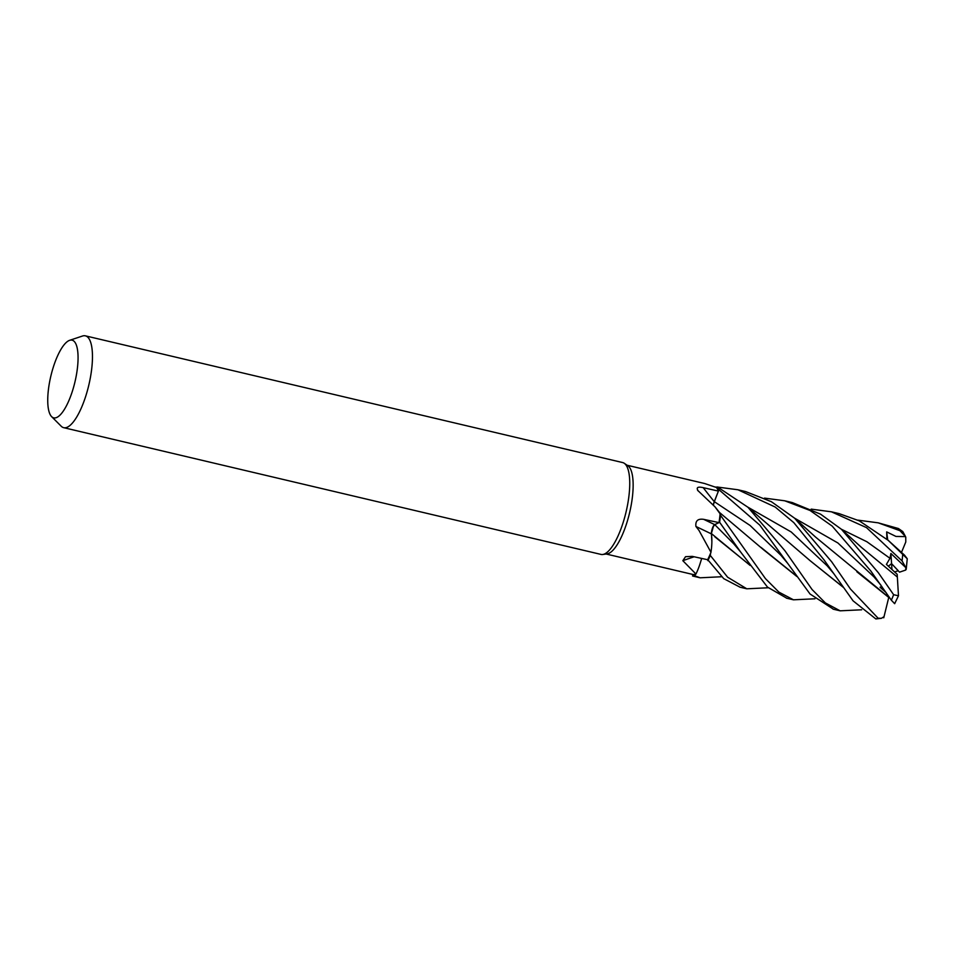 <?xml version="1.0" encoding="UTF-8"?>
<svg xmlns="http://www.w3.org/2000/svg" width="955" height="955" viewBox="0 0 955 955"><rect width="100%" height="100%" fill="white"/><g stroke="black" fill="none" stroke-linecap="round" stroke-linejoin="round"><path stroke-width="1.43" d="M861.661 609.791L840.137 610.818L825.359 602.927L812.096 589.557L784.926 550.749L747.944 507.248L717.527 487.002A47.105 14.635 103.3 0 1 718.888 489.748L718.399 491.049A45.613 14.17 103.3 0 1 718.411 491.097L714.268 501.662A6.339 1.97 -76.7 0 0 713.421 504.431L713.349 504.813M717.277 493.986L714.352 501.685L717.277 493.986M720.082 513.778L714.985 506.819L718.9 511.701A33.127 10.29 103.3 0 1 720.082 513.778A45.613 14.17 103.3 0 1 720.01 514.578L720.392 515.843A47.105 14.635 103.3 0 1 719.557 522.23L719.031 522.504A45.613 14.17 103.3 0 1 719.008 522.624L714.698 524.629A6.339 1.97 -76.7 0 0 713.6 525.751L711.368 533.558L711.845 538.978A33.127 10.29 103.3 0 1 710.974 552.288L699 530.443L695.932 526.48C695.252 520.869 697.842 518.493 703.704 519.353L719.008 522.624M716.584 523.746L714.782 524.665L716.584 523.746M69.62 340.326L82.488 336.029A47.189 14.659 103.3 0 1 85.377 335.838L622.648 462.566A47.189 14.659 103.3 0 1 624.272 463.294L627.853 465.742A45.613 14.17 103.3 0 1 629.297 514.005A45.613 14.17 103.3 0 1 607.07 553.9L602.76 554.485A47.189 14.659 103.3 0 1 600.993 554.413L63.71 427.685A47.189 14.659 103.3 0 1 61.216 426.228L51.618 416.631A39.919 12.403 103.3 0 1 51.104 375.017A39.919 12.403 103.3 0 1 69.62 340.326A39.919 12.403 103.3 0 1 74.693 383.015A39.919 12.403 103.3 0 1 51.618 416.631M814.937 598.785L793.462 599.812L778.85 592.088L765.468 578.646L720.01 514.578A45.613 14.17 103.3 0 1 719.031 522.492L719.581 522.218L740.543 551.883L767.462 587.086L786.836 598.248M714.985 506.819L697.568 490.261M698.344 491.133C695.92 487.563 697.544 486.405 703.214 487.659L718.411 491.097M704.778 483.564L716.417 487.492A45.613 14.17 103.3 0 1 716.632 487.754A45.613 14.17 103.3 0 1 718.387 491.025L718.912 489.676L759.822 525.166L810.031 593.998L833.512 609.254M624.272 463.294A47.189 14.659 103.3 0 1 625.764 513.217A47.189 14.659 103.3 0 1 602.76 554.485M85.377 335.838A47.189 14.659 103.3 0 1 88.481 386.489A47.189 14.659 103.3 0 1 63.71 427.685M811.177 509.122L831.459 511.82L866.507 527.626L902.057 560.907L905.889 567.7L890.896 553.47L891.564 563.629L888.389 566.196L891.564 563.629L898.237 570.72L894.656 571.95M713.6 525.751A6.339 1.97 103.3 0 0 711.344 533.869A33.127 10.29 103.3 0 1 711.845 538.978M711.344 533.869A797.139 44.778 30.1 0 0 695.932 526.48M710.974 552.288A45.613 14.17 103.3 0 1 710.675 553.029L710.257 555.38L710.675 553.029A45.613 14.17 103.3 0 1 707.691 559.63A45.613 14.17 103.3 0 1 707.643 559.726L692.268 556.371L685.535 556.693L682.837 560.692A797.139 570.266 59.4 0 1 694.154 556.777M701.65 558.412L700.886 561.051A33.127 10.29 103.3 0 1 695.956 574.039L682.837 560.692M701.627 558.4A33.127 10.29 103.3 0 1 700.886 561.051M695.956 574.039A45.613 14.17 103.3 0 1 695.646 574.158L694.751 575.817L695.646 574.158A45.613 14.17 103.3 0 1 692.912 574.468A45.613 14.17 103.3 0 1 692.876 574.468L606.174 554.019M718.399 491.049L718.888 489.748A47.105 14.635 103.3 0 0 717.527 487.002L716.632 487.754M750.153 565.456L711.511 533.666L711.869 541.604L711.427 533.582M692.912 574.468L692.566 576.008L700.146 577.799L694.751 575.817A47.105 14.635 103.3 0 1 692.578 575.925A47.105 14.635 103.3 0 0 694.751 575.817L695.658 574.158M701.722 558.424L699.812 564.477L701.722 558.424M707.691 559.63L723.735 578.658L740.149 587.241M768.214 587.767L746.798 588.805L727.615 577.202L710.257 555.368A47.105 14.635 103.3 0 1 707.846 560.585A47.105 14.635 103.3 0 0 710.257 555.368L710.687 553.005M905.889 567.7L905.686 570.063L899.514 572.164L891.564 563.629L891.946 569.443M717.575 486.966A47.177 14.659 103.3 0 1 718.912 489.676M831.662 561.779L794.703 518.267L771.365 501.685L745.592 491.562L737.964 489.772L775.197 507.045L793.82 522.636L824.105 560L853.09 600.85L875.842 618.936L881.429 618.303L878.099 618.219L850.463 589.044L831.662 561.779M715.486 487.086L717.384 487.098M717.897 487.11L737.964 489.772M720.416 515.915A47.177 14.659 103.3 0 1 719.581 522.218M878.409 572.809L841.451 529.297L820.548 514.148L792.34 502.593L784.712 500.79L810.043 510.471L832.163 526.086L870.829 571.018L891.337 600.194L894.656 603.691L898.476 595.789L893.629 594.702L878.409 572.809M764.525 498.116L784.712 500.79M888.21 540.339L904.564 555.189L907.25 558.747L888.21 540.351L859.297 520.845L839.075 513.611L831.459 511.82M857.829 520.129L878.206 522.839L899.932 530.682L905.543 536.615L895.945 536.435L886.67 531.887L886.92 539.241M905.543 536.615L902.785 531.565L898.404 528.521L878.206 522.839M843.575 587.564L809.971 560.561L747.944 507.248M843.396 587.301L810.15 560.728M749.95 565.157L714.817 536.782M719.031 522.504L719.557 522.23A47.105 14.635 103.3 0 0 720.392 515.843L720.022 514.566M712.084 529.762L712.382 528.76M712.979 527.196L714.722 524.617M856.85 571.77L888.759 597.448L888.95 596.684M881.811 586.406L880.033 587.241L886.168 592.649M888.795 597.305L815.594 537.104L795.599 519.043M884.02 616.667L881.429 618.303M888.723 597.567L883.745 617.801M890.896 553.47L889.976 558.293L886.407 564.393L897.187 574.325L898.476 595.789M897.306 577.023L861.505 547.454L841.451 529.297M721.467 576.748L700.146 577.799M713.445 504.92L714.268 501.638M796.697 576.247L761.063 547.442M796.876 576.51L763.367 549.602L719.378 512.369M906.2 569.395L907.25 558.747M694.703 575.901A47.177 14.659 103.3 0 1 692.566 576.008M710.234 555.5A47.177 14.659 103.3 0 1 707.858 560.645M886.67 531.887L887.72 539.921M905.77 537.199L905.782 541.998L901.52 552.312M714.268 501.662A796.733 561.982 16.5 0 1 703.214 487.659M714.698 524.629A796.733 44.754 30.1 0 0 703.704 519.353M902.654 554.783A47.189 14.659 103.3 0 1 902.057 560.907M898.404 528.521A47.189 14.659 103.3 0 1 899.932 530.682M827.281 565.933L791.194 531.959L747.861 507.165M733.834 543.908L714.782 524.665M880.82 585.009L874.016 576.939L837.941 543.001L794.62 518.195M889.976 558.293L866.877 541.736L841.367 529.237M780.951 555.309L750.105 525.477L714.352 501.685M893.629 594.702A47.189 14.659 103.3 0 1 891.337 600.194M878.099 618.219A47.189 14.659 103.3 0 1 875.842 618.936M704.778 483.552L627.113 465.24M834.061 573.955L827.269 565.921M740.555 551.883L733.822 543.908M780.939 555.297L787.302 562.913M739.839 587.158L746.798 588.805M786.454 598.164L793.462 599.812M833.094 609.159L840.137 610.818"/></g></svg>
